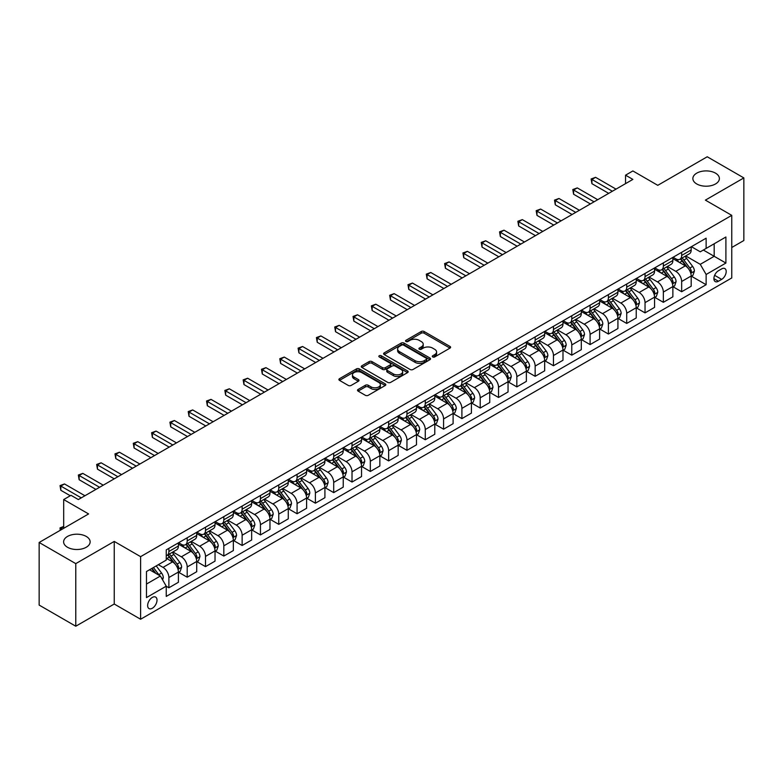 <?xml version="1.0" encoding="UTF-8"?>
<svg xmlns="http://www.w3.org/2000/svg" width="783" height="783" viewBox="0 0 783 783"><rect width="100%" height="100%" fill="white"/><g stroke="black" fill="none" stroke-linecap="round" stroke-linejoin="round"><path stroke-width="1.17" d="M432.705 356.931A1.419 0.822 0 0 0 434.722 356.931L450 348.112A2.036 1.174 0 0 0 450.597 347.28A2.036 1.174 0 0 0 450 346.448L424.122 331.503A2.036 1.174 0 0 0 421.244 331.503L405.966 340.321A1.419 0.822 0 0 0 405.545 340.908A1.419 0.822 0 0 0 405.966 341.486A1.419 0.822 0 0 0 407.972 341.486L409.949 340.341A6.509 3.758 0 0 1 419.159 340.341L421.313 341.594A6.509 3.758 0 0 1 423.221 344.246A6.509 3.758 0 0 1 421.313 346.908L419.336 348.044A1.419 0.822 0 0 0 418.915 348.631A1.419 0.822 0 0 0 419.336 349.208A1.419 0.822 0 0 0 421.352 349.208L423.329 348.063A6.509 3.758 0 0 1 432.529 348.063L434.682 349.316A6.509 3.758 0 0 1 436.591 351.968A6.509 3.758 0 0 1 434.682 354.621L432.705 355.766A1.419 0.822 0 0 0 432.294 356.343A1.419 0.822 0 0 0 432.705 356.931L432.705 355.766M86.247 536.433A13.262 7.654 0 0 0 71.801 534.779A13.262 7.654 0 0 0 63.619 541.846A13.262 7.654 0 0 0 67.495 547.268A13.262 7.654 0 0 0 81.951 548.922A13.262 7.654 0 0 0 90.133 541.846A13.262 7.654 0 0 0 86.247 536.433M715.505 173.141A13.262 7.654 0 0 0 701.049 171.487A13.262 7.654 0 0 0 692.867 178.553A13.262 7.654 0 0 0 696.753 183.966A13.262 7.654 0 0 0 711.199 185.63A13.262 7.654 0 0 0 719.381 178.553A13.262 7.654 0 0 0 715.505 173.141M152.323 608.254A6.626 3.827 120 0 0 156.659 602.411A6.626 3.827 120 0 0 155.641 597.096A6.626 3.827 120 0 0 152.323 597.419A6.626 3.827 120 0 0 147.997 603.262A6.626 3.827 120 0 0 149.015 608.577A6.626 3.827 120 0 0 152.323 608.254M358.115 389.454A2.036 1.174 0 0 0 357.518 390.286A2.036 1.174 0 0 0 358.115 391.118L365.367 395.307A2.036 1.174 0 0 0 368.245 395.307L385.216 385.51A2.036 1.174 0 0 0 385.813 384.678A2.036 1.174 0 0 0 385.216 383.846L359.328 368.901A2.036 1.174 0 0 0 356.461 368.901L339.489 378.698A2.036 1.174 0 0 0 338.892 379.53A2.036 1.174 0 0 0 339.489 380.362L348.259 385.432A2.036 1.174 0 0 0 351.136 385.432L358.399 381.233A2.036 1.174 0 0 0 358.996 380.401A2.036 1.174 0 0 0 358.399 379.579L354.043 377.063A5.442 3.142 0 0 1 352.458 374.842A5.442 3.142 0 0 1 355.815 371.945A5.442 3.142 0 0 1 361.746 372.62L378.786 382.456A5.442 3.142 0 0 1 380.372 384.678A5.442 3.142 0 0 1 377.014 387.585A5.442 3.142 0 0 1 371.093 386.9L368.245 385.265A2.036 1.174 0 0 0 365.367 385.265L358.115 389.454L358.115 391.118L365.367 386.949L365.367 385.265M731.762 247.497L743.85 240.518L743.85 177.917L707.225 156.776L657.779 185.326L632.87 170.948L625.548 175.177L632.87 179.405L78.339 499.554L71.018 495.326L63.687 499.554L63.687 528.319M75.775 563.633L75.775 626.224L114.24 604.016L114.24 541.425L75.775 563.633L39.15 542.482L88.596 513.932L63.687 499.554M114.24 541.425L140.607 556.654L731.762 215.354L731.762 277.945L140.607 619.245L140.607 556.654M743.85 177.917L705.395 200.125L731.762 215.354M410.096 369.488A2.036 1.174 0 0 0 412.974 369.488L429.945 359.691A2.036 1.174 0 0 0 430.533 358.859A2.036 1.174 0 0 0 429.945 358.027L404.057 343.081A2.036 1.174 0 0 0 401.18 343.081L384.208 352.879A2.036 1.174 0 0 0 383.611 353.71A2.036 1.174 0 0 0 384.208 354.542L410.096 369.488M379.814 357.234A1.419 0.822 0 0 1 381.262 357.44L381.262 355.746L407.581 370.936A2.036 1.174 0 0 1 408.178 371.768A2.036 1.174 0 0 1 407.581 372.6L390.609 382.398A2.036 1.174 0 0 1 387.732 382.398L361.854 367.452L361.854 365.788A2.036 1.174 0 0 0 361.257 366.62A2.036 1.174 0 0 0 361.854 367.452M361.854 365.788L369.116 361.599A2.036 1.174 0 0 1 371.984 361.599L382.486 367.658A2.036 1.174 0 0 0 385.363 367.658L390.179 364.878A2.036 1.174 0 0 0 390.776 364.046A2.036 1.174 0 0 0 390.179 363.214L379.246 356.911A1.419 0.822 0 0 1 378.835 356.324A1.419 0.822 0 0 1 379.716 355.57A1.419 0.822 0 0 1 381.262 355.746M75.775 626.224L39.15 605.083L39.15 542.482M721.652 268.892L718.432 270.752A6.421 3.709 120 0 0 714.233 276.419A6.421 3.709 120 0 0 715.222 281.557A6.421 3.709 120 0 0 718.432 281.244L721.652 279.384A6.421 3.709 120 0 0 725.851 273.727A6.421 3.709 120 0 0 724.862 268.579A6.421 3.709 120 0 0 721.652 268.892M691.399 246.694L700.266 251.803L706.129 248.426L706.129 238.189L166.241 549.881L166.241 560.119L146.47 571.541L146.47 597.595L166.241 586.173L166.241 596.411L706.129 284.709L706.129 274.481L700.266 264.331L685.693 255.914M706.129 248.426L725.9 237.004L725.9 263.059L706.129 274.481M114.24 604.016L140.607 619.245M625.548 175.177L625.548 183.633M703.34 250.031L714.184 256.295L714.184 243.767L725.9 237.004M700.266 264.331L714.184 256.295L725.9 263.059M146.47 584.059L160.388 576.024L149.543 569.76M166.241 586.261L168.883 587.779L168.883 577.541A8.29 4.786 -120 0 0 163.021 567.391L158.332 564.69M168.883 587.779L178.407 582.278L178.407 572.05A8.29 4.786 -120 0 0 172.544 561.9L166.241 558.259M178.622 572.256L187.196 577.208L187.196 566.97A8.29 4.786 -120 0 0 181.333 556.821L172.926 551.966M187.196 577.208L196.719 571.707L196.719 561.47A8.29 4.786 -120 0 0 190.856 551.32L178.407 544.136M196.934 561.685L205.508 566.638L205.508 556.4A8.29 4.786 -120 0 0 199.645 546.25L191.238 541.396M205.508 566.638L215.031 561.137L215.031 550.899A8.29 4.786 -120 0 0 209.169 540.75L196.719 533.566M215.256 551.115L223.821 556.057L223.821 545.829A8.29 4.786 -120 0 0 217.958 535.68L209.55 530.815M223.821 556.057L233.344 550.566L233.344 540.329A8.29 4.786 -120 0 0 227.481 530.179L215.031 522.985M233.569 540.544L242.133 545.487L242.133 535.249A8.29 4.786 -120 0 0 236.28 525.099L227.863 520.245M242.133 545.487L251.656 539.986L251.656 529.758A8.29 4.786 -120 0 0 245.803 519.609L233.344 512.415M251.881 529.964L260.445 534.916L260.445 524.679A8.29 4.786 -120 0 0 254.592 514.529L246.175 509.674M260.445 534.916L269.969 529.416L269.969 519.178A8.29 4.786 -120 0 0 264.116 509.028L251.656 501.844M270.194 519.393L278.758 524.346L278.758 514.108A8.29 4.786 -120 0 0 272.905 503.958L264.488 499.094M278.758 524.346L288.281 518.845L288.281 508.607A8.29 4.786 -120 0 0 282.428 498.458L269.969 491.264M288.506 508.823L297.08 513.765L297.08 503.538A8.29 4.786 -120 0 0 291.217 493.378L282.8 488.523M297.08 513.765L306.603 508.275L306.603 498.037A8.29 4.786 -120 0 0 300.741 487.887L288.281 480.693M306.819 498.242L315.392 503.195L315.392 492.957A8.29 4.786 -120 0 0 309.53 482.808L301.112 477.953M315.392 503.195L324.916 497.694L324.916 487.466A8.29 4.786 -120 0 0 319.053 477.307L306.603 470.123M325.131 487.672L333.705 492.624L333.705 482.387A8.29 4.786 -120 0 0 327.842 472.237L319.425 467.382M333.705 492.624L343.228 487.124L343.228 476.886A8.29 4.786 -120 0 0 337.365 466.737L324.916 459.552M343.443 477.101L352.017 482.044L352.017 471.816A8.29 4.786 -120 0 0 346.155 461.667L337.737 456.802M352.017 482.044L361.54 476.553L361.54 466.316A8.29 4.786 -120 0 0 355.678 456.166L343.228 448.972M361.756 466.531L370.33 471.474L370.33 461.236A8.29 4.786 -120 0 0 364.467 451.086L356.059 446.232M370.33 471.474L379.853 465.973L379.853 455.745A8.29 4.786 -120 0 0 373.99 445.596L361.54 438.402M380.068 455.951L388.642 460.903L388.642 450.665A8.29 4.786 -120 0 0 382.779 440.516L374.372 435.661M388.642 460.903L398.165 455.403L398.165 445.165A8.29 4.786 -120 0 0 392.303 435.015L379.853 427.831M398.39 445.38L406.954 450.333L406.954 440.095A8.29 4.786 -120 0 0 401.092 429.945L392.684 425.091M406.954 450.333L416.478 444.832L416.478 434.594A8.29 4.786 -120 0 0 410.615 424.445L398.165 417.261M416.703 434.81L425.267 439.752L425.267 429.524A8.29 4.786 -120 0 0 419.414 419.375L410.997 414.51M425.267 439.752L434.79 434.262L434.79 424.024A8.29 4.786 -120 0 0 428.937 413.874L416.478 406.68M435.015 424.239L443.579 429.182L443.579 418.944A8.29 4.786 -120 0 0 437.726 408.795L429.309 403.94M443.579 429.182L453.103 423.681L453.103 413.453A8.29 4.786 -120 0 0 447.25 403.304L434.79 396.11M453.328 413.659L461.901 418.611L461.901 408.374A8.29 4.786 -120 0 0 456.039 398.224L447.622 393.369M461.901 418.611L471.415 413.111L471.415 402.873A8.29 4.786 -120 0 0 465.562 392.723L453.103 385.539M471.64 403.088L480.214 408.041L480.214 397.803A8.29 4.786 -120 0 0 474.351 387.654L465.934 382.789M480.214 408.041L489.737 402.54L489.737 392.303A8.29 4.786 -120 0 0 483.874 382.153L471.415 374.959M489.952 392.518L498.526 397.461L498.526 387.233A8.29 4.786 -120 0 0 492.664 377.083L484.246 372.219M498.526 397.461L508.05 391.97L508.05 381.732A8.29 4.786 -120 0 0 502.187 371.582L489.737 364.389M508.265 381.938L516.839 386.89L516.839 376.652A8.29 4.786 -120 0 0 510.976 366.503L502.559 361.648M516.839 386.89L526.362 381.39L526.362 371.162A8.29 4.786 -120 0 0 520.499 361.012L508.05 353.818M526.577 371.367L535.151 376.32L535.151 366.082A8.29 4.786 -120 0 0 529.288 355.932L520.871 351.078M535.151 376.32L544.674 370.819L544.674 360.581A8.29 4.786 -120 0 0 538.812 350.432L526.362 343.248M544.89 360.797L553.464 365.739L553.464 355.511A8.29 4.786 -120 0 0 547.601 345.362L539.193 340.497M553.464 365.739L562.987 360.249L562.987 350.011A8.29 4.786 -120 0 0 557.124 339.861L544.674 332.667M563.202 350.226L571.776 355.169L571.776 344.941A8.29 4.786 -120 0 0 565.913 334.781L557.506 329.927M571.776 355.169L581.299 349.668L581.299 339.44A8.29 4.786 -120 0 0 575.436 329.291L562.987 322.097M581.524 339.646L590.088 344.598L590.088 334.361A8.29 4.786 -120 0 0 584.226 324.211L575.818 319.356M590.088 344.598L599.612 339.098L599.612 328.86A8.29 4.786 -120 0 0 593.749 318.71L581.299 311.526M599.837 329.075L608.401 334.028L608.401 323.79A8.29 4.786 -120 0 0 602.548 313.64L594.131 308.786M608.401 334.028L617.924 328.527L617.924 318.289A8.29 4.786 -120 0 0 612.071 308.14L599.612 300.956M618.149 318.505L626.713 323.448L626.713 313.22A8.29 4.786 -120 0 0 620.86 303.07L612.443 298.206M626.713 323.448L636.236 317.957L636.236 307.719A8.29 4.786 -120 0 0 630.384 297.569L617.924 290.376M636.462 307.934L645.035 312.877L645.035 302.639A8.29 4.786 -120 0 0 639.173 292.49L630.755 287.635M645.035 312.877L654.559 307.376L654.559 297.149A8.29 4.786 -120 0 0 648.696 286.999L636.236 279.805M654.774 297.354L663.348 302.307L663.348 292.069A8.29 4.786 -120 0 0 657.485 281.919L649.068 277.065M663.348 302.307L672.871 296.806L672.871 286.568A8.29 4.786 -120 0 0 667.008 276.419L654.559 269.235M673.086 286.784L681.66 291.736L681.66 281.498A8.29 4.786 -120 0 0 675.798 271.349L667.38 266.484M681.66 291.736L691.183 286.235L691.183 275.998A8.29 4.786 -120 0 0 685.321 265.848L672.871 258.654M673.086 257.264L675.798 258.83A8.29 4.786 -120 0 0 679.938 259.242A8.29 4.786 -120 0 0 681.66 255.444L681.66 252.312M654.774 267.835L657.485 269.401A8.29 4.786 -120 0 0 661.625 269.812A8.29 4.786 -120 0 0 663.348 266.014L663.348 262.892M636.462 278.405L639.173 279.971A8.29 4.786 -120 0 0 643.313 280.383A8.29 4.786 -120 0 0 645.035 276.595L645.035 273.463M618.149 288.986L620.86 290.552A8.29 4.786 -120 0 0 625 290.963A8.29 4.786 -120 0 0 626.713 287.165L626.713 284.033M599.837 299.556L602.548 301.122A8.29 4.786 -120 0 0 606.688 301.533A8.29 4.786 -120 0 0 608.401 297.736L608.401 294.604M581.524 310.127L584.226 311.693A8.29 4.786 -120 0 0 588.376 312.104A8.29 4.786 -120 0 0 590.088 308.306L590.088 305.184M563.202 320.697L565.913 322.263A8.29 4.786 -120 0 0 570.063 322.674A8.29 4.786 -120 0 0 571.776 318.887L571.776 315.755M544.89 331.278L547.601 332.844A8.29 4.786 -120 0 0 551.751 333.255A8.29 4.786 -120 0 0 553.464 329.457L553.464 326.325M526.577 341.848L529.288 343.414A8.29 4.786 -120 0 0 533.438 343.825A8.29 4.786 -120 0 0 535.151 340.028L535.151 336.896M508.265 352.419L510.976 353.985A8.29 4.786 -120 0 0 515.116 354.396A8.29 4.786 -120 0 0 516.839 350.598L516.839 347.476M489.952 362.999L492.664 364.555A8.29 4.786 -120 0 0 496.804 364.966A8.29 4.786 -120 0 0 498.526 361.178L498.526 358.046M471.64 373.569L474.351 375.135A8.29 4.786 -120 0 0 478.491 375.546A8.29 4.786 -120 0 0 480.214 371.749L480.214 368.617M453.328 384.14L456.039 385.706A8.29 4.786 -120 0 0 460.179 386.117A8.29 4.786 -120 0 0 461.901 382.319L461.901 379.197M435.015 394.71L437.726 396.276A8.29 4.786 -120 0 0 441.866 396.687A8.29 4.786 -120 0 0 443.579 392.9L443.579 389.768M416.703 405.291L419.414 406.857A8.29 4.786 -120 0 0 423.554 407.258A8.29 4.786 -120 0 0 425.267 403.47L425.267 400.338M398.39 415.861L401.092 417.427A8.29 4.786 -120 0 0 405.242 417.838A8.29 4.786 -120 0 0 406.954 414.041L406.954 410.909M380.068 426.432L382.779 427.998A8.29 4.786 -120 0 0 386.929 428.409A8.29 4.786 -120 0 0 388.642 424.611L388.642 421.489M361.756 437.002L364.467 438.568A8.29 4.786 -120 0 0 368.617 438.979A8.29 4.786 -120 0 0 370.33 435.191L370.33 432.059M343.443 447.582L346.155 449.148A8.29 4.786 -120 0 0 350.304 449.559A8.29 4.786 -120 0 0 352.017 445.762L352.017 442.63M325.131 458.153L327.842 459.719A8.29 4.786 -120 0 0 331.982 460.13A8.29 4.786 -120 0 0 333.705 456.332L333.705 453.2M306.819 468.723L309.53 470.289A8.29 4.786 -120 0 0 313.67 470.7A8.29 4.786 -120 0 0 315.392 466.903L315.392 463.781M288.506 479.304L291.217 480.86A8.29 4.786 -120 0 0 295.357 481.271A8.29 4.786 -120 0 0 297.08 477.483L297.08 474.351M270.194 489.874L272.905 491.44A8.29 4.786 -120 0 0 277.045 491.851A8.29 4.786 -120 0 0 278.758 488.054L278.758 484.922M251.881 500.445L254.592 502.011A8.29 4.786 -120 0 0 258.733 502.422A8.29 4.786 -120 0 0 260.445 498.624L260.445 495.502M233.569 511.015L236.28 512.581A8.29 4.786 -120 0 0 240.42 512.992A8.29 4.786 -120 0 0 242.133 509.204L242.133 506.072M215.247 521.595L217.958 523.161A8.29 4.786 -120 0 0 222.108 523.563A8.29 4.786 -120 0 0 223.821 519.775L223.821 516.643M196.934 532.166L199.645 533.732A8.29 4.786 -120 0 0 203.795 534.143A8.29 4.786 -120 0 0 205.508 530.345L205.508 527.213M178.622 542.736L181.333 544.302A8.29 4.786 -120 0 0 185.483 544.714A8.29 4.786 -120 0 0 187.196 540.916L187.196 537.794M691.399 276.213L706.129 284.709M679.938 259.242L689.461 253.741A8.29 4.786 -120 0 0 691.183 249.943L691.183 246.821M661.625 269.812L671.148 264.311A8.29 4.786 -120 0 0 672.871 260.524L672.871 257.392M643.313 280.383L652.836 274.882A8.29 4.786 -120 0 0 654.559 271.094L654.559 267.962M625 290.963L634.524 285.462A8.29 4.786 -120 0 0 636.236 281.665L636.236 278.533M606.688 301.533L616.211 296.033A8.29 4.786 -120 0 0 617.924 292.235L617.924 289.113M588.376 312.104L597.899 306.603A8.29 4.786 -120 0 0 599.612 302.815L599.612 299.683M570.063 322.674L579.586 317.184A8.29 4.786 -120 0 0 581.299 313.386L581.299 310.254M551.751 333.255L561.274 327.754A8.29 4.786 -120 0 0 562.987 323.956L562.987 320.824M533.438 343.825L542.962 338.325A8.29 4.786 -120 0 0 544.674 334.527L544.674 331.405M515.116 354.396L524.639 348.895A8.29 4.786 -120 0 0 526.362 345.107L526.362 341.975M496.804 364.966L506.327 359.475A8.29 4.786 -120 0 0 508.05 355.678L508.05 352.546M478.491 375.546L488.015 370.046A8.29 4.786 -120 0 0 489.737 366.248L489.737 363.126M460.179 386.117L469.702 380.616A8.29 4.786 -120 0 0 471.415 376.829L471.415 373.697M441.866 396.687L451.39 391.187A8.29 4.786 -120 0 0 453.103 387.399L453.103 384.267M423.554 407.258L433.077 401.767A8.29 4.786 -120 0 0 434.79 397.97L434.79 394.838M405.242 417.838L414.765 412.338A8.29 4.786 -120 0 0 416.478 408.54L416.478 405.418M386.929 428.409L396.452 422.908A8.29 4.786 -120 0 0 398.165 419.12L398.165 415.988M368.617 438.979L378.14 433.488A8.29 4.786 -120 0 0 379.853 429.691L379.853 426.559M350.304 449.559L359.828 444.059A8.29 4.786 -120 0 0 361.54 440.261L361.54 437.129M331.982 460.13L341.505 454.629A8.29 4.786 -120 0 0 343.228 450.832L343.228 447.71M313.67 470.7L323.193 465.2A8.29 4.786 -120 0 0 324.916 461.412L324.916 458.28M295.357 481.271L304.881 475.78A8.29 4.786 -120 0 0 306.603 471.983L306.603 468.851M277.045 491.851L286.568 486.351A8.29 4.786 -120 0 0 288.281 482.553L288.281 479.421M258.733 502.422L268.256 496.921A8.29 4.786 -120 0 0 269.969 493.133L269.969 490.001M240.42 512.992L249.943 507.492A8.29 4.786 -120 0 0 251.656 503.704L251.656 500.572M222.108 523.563L231.631 518.072A8.29 4.786 -120 0 0 233.344 514.274L233.344 511.142M203.795 534.143L213.319 528.642A8.29 4.786 -120 0 0 215.031 524.845L215.031 521.723M185.483 544.714L195.006 539.213A8.29 4.786 -120 0 0 196.719 535.425L196.719 532.293M166.241 555.617A8.29 4.786 -120 0 0 167.171 555.284L176.684 549.793A8.29 4.786 -120 0 0 178.407 545.996L178.407 542.864M167.171 555.284A8.29 4.786 -120 0 0 168.883 551.496L168.883 548.364M160.388 576.024L166.241 586.173M433.283 357.126L434.682 356.314A6.509 3.758 0 0 0 436.591 353.662L436.591 351.968M423.221 344.246L423.221 345.939A6.509 3.758 0 0 1 421.313 348.592L419.903 349.404M449.98 348.122L424.122 333.196A2.036 1.174 0 0 0 421.244 333.196L406.534 341.691M429.916 359.7L404.057 344.774A2.036 1.174 0 0 0 401.18 344.774L384.238 354.562M426.344 359.436A1.419 0.822 0 0 0 426.764 358.859A1.419 0.822 0 0 0 426.344 358.281L403.627 345.156A1.419 0.822 0 0 0 401.61 345.156L399.526 346.36A6.509 3.758 0 0 0 397.617 349.022A6.509 3.758 0 0 0 399.526 351.675L415.059 360.64A6.509 3.758 0 0 0 424.259 360.64L426.344 359.436L426.344 361.129A1.419 0.822 0 0 0 426.764 360.552L426.764 358.859M397.617 349.022L397.617 350.715A6.509 3.758 0 0 0 399.526 353.368L399.526 351.675M426.344 361.129L424.259 362.333A6.509 3.758 0 0 1 415.059 362.333L399.526 353.368M361.873 367.472L369.116 363.292L369.116 361.599M390.776 364.046L390.776 365.739A2.036 1.174 0 0 1 390.179 366.571L385.363 369.351A2.036 1.174 0 0 1 382.486 369.351L371.984 363.292A2.036 1.174 0 0 0 369.116 363.292M381.262 357.44L407.551 372.62M393.379 373.951A5.442 3.142 0 0 0 399.31 374.626A5.442 3.142 0 0 0 402.668 371.729A5.442 3.142 0 0 0 401.072 369.507L395.072 366.043A2.036 1.174 0 0 0 392.195 366.043L387.379 368.822A2.036 1.174 0 0 0 386.782 369.654A2.036 1.174 0 0 0 387.379 370.486L393.379 373.951L393.379 375.644A5.442 3.142 0 0 0 399.31 376.32A5.442 3.142 0 0 0 402.668 373.422L402.668 371.729M386.782 369.654L386.782 371.348A2.036 1.174 0 0 0 387.379 372.17L387.379 370.486M393.379 375.644L387.379 372.17M380.372 384.678L380.372 386.371A5.442 3.142 0 0 1 377.014 389.278A5.442 3.142 0 0 1 371.093 388.593L368.245 386.949A2.036 1.174 0 0 0 365.367 386.949M352.458 374.842L352.458 376.535A5.442 3.142 0 0 0 354.043 378.757L354.043 377.063M358.369 381.252L354.043 378.757M385.187 385.53L359.328 370.594A2.036 1.174 0 0 0 356.461 370.594L339.519 380.381M691.183 276.34L692.935 275.322L694.404 271.094A5.491 3.171 -120 0 0 692.652 266.416L686.662 258.429A15.846 9.151 -120 0 0 684.939 256.354M678.978 262.188A15.846 9.151 -120 0 0 675.739 258.791M690.684 272.973L691.438 271.329A5.491 3.171 -120 0 0 689.872 268.021L683.882 260.034A15.846 9.151 -120 0 0 682.15 257.959M680.681 258.811A13.154 7.595 60 0 1 682.835 261.268L687.905 268.031M680.398 258.977A15.846 9.151 60 0 1 682.12 261.052L686.104 266.357M612.355 191.248L591.919 179.444L595.589 177.33L616.025 189.134M608.694 193.362L591.919 183.672L591.919 179.444L591.116 178.984L595.589 177.33M591.919 183.672L591.116 178.984M672.871 286.911L674.623 285.893L676.091 281.665A5.491 3.171 -120 0 0 674.339 276.986L668.349 269A15.846 9.151 -120 0 0 666.627 266.925M660.666 272.758A15.846 9.151 -120 0 0 657.426 269.362M672.362 283.544L673.126 281.9A5.491 3.171 -120 0 0 671.55 278.601L665.57 270.605A15.846 9.151 -120 0 0 663.837 268.54M662.359 269.391A13.154 7.595 60 0 1 664.522 271.838L669.592 278.601M662.075 269.548A15.846 9.151 60 0 1 663.808 271.623L667.791 276.937M654.559 297.481L656.311 296.473L657.779 292.235A5.491 3.171 -120 0 0 656.027 287.567L650.037 279.57A15.846 9.151 -120 0 0 648.304 277.505M642.354 283.338A15.846 9.151 -120 0 0 639.114 279.942M654.05 294.124L654.813 292.47A5.491 3.171 -120 0 0 653.237 289.172L647.257 281.175A15.846 9.151 -120 0 0 645.525 279.11M644.047 279.962A13.154 7.595 60 0 1 646.21 282.418L651.28 289.181M643.763 280.128A15.846 9.151 60 0 1 645.495 282.193L649.479 287.508M636.236 308.062L637.998 307.044L639.466 302.815A5.491 3.171 -120 0 0 637.714 298.137L631.724 290.15A15.846 9.151 -120 0 0 629.992 288.075M624.041 293.909A15.846 9.151 -120 0 0 620.792 290.513M635.737 304.695L636.501 303.05A5.491 3.171 -120 0 0 634.925 299.742L628.945 291.756A15.846 9.151 -120 0 0 627.212 289.681M625.734 290.532A13.154 7.595 60 0 1 627.897 292.989L632.958 299.752M625.451 290.699A15.846 9.151 60 0 1 627.183 292.764L631.167 298.078M594.043 201.818L573.606 190.015L577.267 187.9L597.713 199.704M590.382 203.932L573.606 194.243L573.606 190.015L572.804 189.555L577.267 187.9M573.606 194.243L572.804 189.555M575.73 212.389L555.294 200.595L558.954 198.481L579.391 210.275M572.07 214.503L555.294 204.823L555.294 200.595L554.491 200.125L558.954 198.481M555.294 204.823L554.491 200.125M557.418 222.959L536.981 211.165L540.642 209.051L561.078 220.845M553.757 225.083L536.981 215.394L536.981 211.165L536.179 210.696L540.642 209.051M536.981 215.394L536.179 210.696M617.924 318.632L619.686 317.614L621.154 313.386A5.491 3.171 -120 0 0 619.402 308.708L613.412 300.721A15.846 9.151 -120 0 0 611.68 298.646M605.729 304.479A15.846 9.151 -120 0 0 602.479 301.083M617.425 315.265L618.188 313.621A5.491 3.171 -120 0 0 616.612 310.313L610.632 302.326A15.846 9.151 -120 0 0 608.9 300.251M607.422 301.103A13.154 7.595 60 0 1 609.585 303.559L614.645 310.322M607.138 301.269A15.846 9.151 60 0 1 608.871 303.344L612.844 308.659M539.105 233.54L518.669 221.736L522.33 219.622L542.766 231.425M535.445 235.654L518.669 225.964L518.669 221.736L517.866 221.276L522.33 219.622M518.669 225.964L517.866 221.276M599.612 329.203L601.373 328.185L602.832 323.956A5.491 3.171 -120 0 0 601.08 319.288L595.1 311.291A15.846 9.151 -120 0 0 593.367 309.216M587.416 315.06A15.846 9.151 -120 0 0 584.167 311.663M599.112 325.836L599.876 324.191A5.491 3.171 -120 0 0 598.3 320.893L592.31 312.897A15.846 9.151 -120 0 0 590.588 310.831M589.11 311.683A13.154 7.595 60 0 1 591.273 314.14L596.333 320.893M588.826 311.84A15.846 9.151 60 0 1 590.558 313.914L594.532 319.229M581.299 339.773L583.061 338.765L584.519 334.527A5.491 3.171 -120 0 0 582.767 329.858L576.787 321.862A15.846 9.151 -120 0 0 575.055 319.797M569.104 325.63A15.846 9.151 -120 0 0 565.855 322.234M580.8 336.416L581.554 334.762A5.491 3.171 -120 0 0 579.988 331.463L573.998 323.477A15.846 9.151 -120 0 0 572.275 321.402M570.797 322.253A13.154 7.595 60 0 1 572.96 324.71L578.02 331.473M570.513 322.42A15.846 9.151 60 0 1 572.246 324.485L576.219 329.8M562.987 350.353L564.749 349.335L566.207 345.107A5.491 3.171 -120 0 0 564.455 340.429L558.475 332.442A15.846 9.151 -120 0 0 556.742 330.367M550.792 336.201A15.846 9.151 -120 0 0 547.542 332.804M562.488 346.986L563.241 345.342A5.491 3.171 -120 0 0 561.675 342.034L555.685 334.047A15.846 9.151 -120 0 0 553.953 331.972M552.485 332.824A13.154 7.595 60 0 1 554.638 335.281L559.708 342.044M552.201 332.99A15.846 9.151 60 0 1 553.933 335.065L557.907 340.37M544.674 360.924L546.436 359.906L547.894 355.678A5.491 3.171 -120 0 0 546.143 350.999L540.162 343.013A15.846 9.151 -120 0 0 538.43 340.938M532.479 346.771A15.846 9.151 -120 0 0 529.23 343.375M544.175 357.557L544.929 355.913A5.491 3.171 -120 0 0 543.363 352.614L537.373 344.618A15.846 9.151 -120 0 0 535.641 342.543M534.172 343.394A13.154 7.595 60 0 1 536.326 345.851L541.396 352.614M533.889 343.561A15.846 9.151 60 0 1 535.611 345.636L539.595 350.95M526.362 371.494L528.114 370.476L529.582 366.248A5.491 3.171 -120 0 0 527.83 361.58L521.84 353.583A15.846 9.151 -120 0 0 520.118 351.518M514.157 357.351A15.846 9.151 -120 0 0 510.917 353.955M525.863 368.137L526.616 366.483A5.491 3.171 -120 0 0 525.05 363.185L519.06 355.188A15.846 9.151 -120 0 0 517.328 353.123M515.86 353.975A13.154 7.595 60 0 1 518.013 356.431L523.083 363.195M515.576 354.131A15.846 9.151 60 0 1 517.299 356.206L521.282 361.521M520.793 244.11L500.357 232.306L504.017 230.192L524.453 241.996M517.132 246.224L500.357 236.544L500.357 232.306L499.554 231.846L504.017 230.192M500.357 236.544L499.554 231.846M502.48 254.681L482.044 242.887L485.705 240.773L506.141 252.566M498.82 256.795L482.044 247.115L482.044 242.887L481.232 242.417L485.705 240.773M482.044 247.115L481.232 242.417M484.168 265.261L463.732 253.457L467.392 251.343L487.829 263.137M480.508 267.375L463.732 257.685L463.732 253.457L462.919 252.987L467.392 251.343M463.732 257.685L462.919 252.987M465.856 275.831L445.419 264.028L449.08 261.913L469.516 273.717M462.185 277.945L445.419 268.256L445.419 264.028L444.607 263.568L449.08 261.913M445.419 268.256L444.607 263.568M447.543 286.402L427.097 274.598L430.767 272.484L451.204 284.288M443.873 288.516L427.097 278.836L427.097 274.598L426.295 274.138L430.767 272.484M427.097 278.836L426.295 274.138M508.05 382.065L509.802 381.057L511.27 376.829A5.491 3.171 -120 0 0 509.518 372.15L503.528 364.154A15.846 9.151 -120 0 0 501.805 362.089M495.845 367.922A15.846 9.151 -120 0 0 492.605 364.526M507.55 378.708L508.304 377.054A5.491 3.171 -120 0 0 506.738 373.755L500.748 365.769A15.846 9.151 -120 0 0 499.016 363.694M497.548 364.545A13.154 7.595 60 0 1 499.701 367.002L504.771 373.765M497.264 364.712A15.846 9.151 60 0 1 498.986 366.777L502.97 372.091M429.221 296.972L408.785 285.178L412.455 283.064L432.891 294.858M425.56 299.086L408.785 289.407L408.785 285.178L407.982 284.709L412.455 283.064M408.785 289.407L407.982 284.709M489.737 392.645L491.489 391.627L492.957 387.399A5.491 3.171 -120 0 0 491.205 382.721L485.215 374.734A15.846 9.151 -120 0 0 483.483 372.659M477.532 378.492A15.846 9.151 -120 0 0 474.292 375.096M489.228 389.278L489.992 387.634A5.491 3.171 -120 0 0 488.416 384.326L482.436 376.339A15.846 9.151 -120 0 0 480.703 374.264M479.225 375.116A13.154 7.595 60 0 1 481.388 377.572L486.458 384.336M478.942 375.282A15.846 9.151 60 0 1 480.674 377.357L484.657 382.662M410.909 307.553L390.472 295.749L394.133 293.635L414.579 305.439M407.248 309.667L390.472 299.977L390.472 295.749L389.67 295.289L394.133 293.635M390.472 299.977L389.67 295.289M471.415 403.216L473.177 402.198L474.645 397.97A5.491 3.171 -120 0 0 472.893 393.291L466.903 385.305A15.846 9.151 -120 0 0 465.171 383.23M459.22 389.063A15.846 9.151 -120 0 0 455.98 385.667M470.916 399.849L471.679 398.204A5.491 3.171 -120 0 0 470.103 394.906L464.123 386.91A15.846 9.151 -120 0 0 462.391 384.844M460.913 385.696A13.154 7.595 60 0 1 463.076 388.143L468.146 394.906M460.629 385.853A15.846 9.151 60 0 1 462.361 387.928L466.345 393.242M392.596 318.123L372.16 306.319L375.82 304.205L396.257 316.009M388.936 320.237L372.16 310.548L372.16 306.319L371.357 305.859L375.82 304.205M372.16 310.548L371.357 305.859M453.103 413.786L454.864 412.778L456.332 408.54A5.491 3.171 -120 0 0 454.58 403.871L448.59 395.875A15.846 9.151 -120 0 0 446.858 393.81M440.907 399.643A15.846 9.151 -120 0 0 437.658 396.247M452.603 410.429L453.367 408.775A5.491 3.171 -120 0 0 451.791 405.477L445.811 397.48A15.846 9.151 -120 0 0 444.078 395.415M442.601 396.267A13.154 7.595 60 0 1 444.764 398.723L449.824 405.486M442.317 396.433A15.846 9.151 60 0 1 444.049 398.498L448.033 403.813M374.284 328.694L353.847 316.9L357.508 314.786L377.944 326.58M370.623 330.808L353.847 321.128L353.847 316.9L353.045 316.43L357.508 314.786M353.847 321.128L353.045 316.43M434.79 424.366L436.552 423.349L438.02 419.12A5.491 3.171 -120 0 0 436.268 414.442L430.278 406.455A15.846 9.151 -120 0 0 428.546 404.38M422.595 410.214A15.846 9.151 -120 0 0 419.345 406.817M434.291 421L435.054 419.355A5.491 3.171 -120 0 0 433.479 416.047L427.489 408.06A15.846 9.151 -120 0 0 425.766 405.986M424.288 406.837A13.154 7.595 60 0 1 426.451 409.294L431.511 416.057M424.004 407.003A15.846 9.151 60 0 1 425.737 409.069L429.71 414.383M355.971 339.264L335.535 327.47L339.196 325.356L359.632 337.15M352.311 341.378L335.535 331.698L335.535 327.47L334.733 327L339.196 325.356M335.535 331.698L334.733 327M416.478 434.937L418.239 433.919L419.698 429.691A5.491 3.171 -120 0 0 417.946 425.012L411.966 417.026A15.846 9.151 -120 0 0 410.233 414.951M404.282 420.784A15.846 9.151 -120 0 0 401.033 417.388M415.979 431.57L416.742 429.926A5.491 3.171 -120 0 0 415.166 426.618L409.176 418.631A15.846 9.151 -120 0 0 407.454 416.556M405.976 417.408A13.154 7.595 60 0 1 408.139 419.864L413.199 426.627M405.692 417.574A15.846 9.151 60 0 1 407.424 419.649L411.398 424.954M337.659 349.844L317.223 338.041L320.883 335.927L341.319 347.73M333.998 351.959L317.223 342.269L317.223 338.041L316.41 337.581L320.883 335.927M317.223 342.269L316.41 337.581M398.165 445.507L399.927 444.49L401.385 440.261A5.491 3.171 -120 0 0 399.633 435.593L393.653 427.596A15.846 9.151 -120 0 0 391.921 425.521M385.97 431.364A15.846 9.151 -120 0 0 382.721 427.968M397.666 442.141L398.42 440.496A5.491 3.171 -120 0 0 396.854 437.198L390.864 429.201A15.846 9.151 -120 0 0 389.141 427.136M387.663 427.988A13.154 7.595 60 0 1 389.826 430.444L394.886 437.198M387.379 428.144A15.846 9.151 60 0 1 389.112 430.219L393.086 435.534M379.853 456.078L381.615 455.07L383.073 450.832A5.491 3.171 -120 0 0 381.321 446.163L375.341 438.167A15.846 9.151 -120 0 0 373.608 436.102M367.658 441.935A15.846 9.151 -120 0 0 364.408 438.539M379.354 452.721L380.107 451.067A5.491 3.171 -120 0 0 378.541 447.768L372.551 439.782A15.846 9.151 -120 0 0 370.819 437.707M369.351 438.558A13.154 7.595 60 0 1 371.504 441.015L376.574 447.778M369.067 438.725A15.846 9.151 60 0 1 370.799 440.79L374.773 446.104M361.54 466.658L363.302 465.64L364.761 461.412A5.491 3.171 -120 0 0 363.009 456.734L357.019 448.747A15.846 9.151 -120 0 0 355.296 446.672M349.345 452.505A15.846 9.151 -120 0 0 346.096 449.109M361.041 463.291L361.795 461.647A5.491 3.171 -120 0 0 360.229 458.339L354.239 450.352A15.846 9.151 -120 0 0 352.507 448.277M351.038 449.129A13.154 7.595 60 0 1 353.192 451.585L358.262 458.349M350.755 449.295A15.846 9.151 60 0 1 352.477 451.37L356.461 456.675M343.228 477.229L344.98 476.211L346.448 471.983A5.491 3.171 -120 0 0 344.696 467.304L338.706 459.318A15.846 9.151 -120 0 0 336.984 457.243M331.023 463.076A15.846 9.151 -120 0 0 327.783 459.68M342.729 473.862L343.483 472.218A5.491 3.171 -120 0 0 341.917 468.919L335.927 460.923A15.846 9.151 -120 0 0 334.194 458.848M332.726 459.699A13.154 7.595 60 0 1 334.879 462.156L339.949 468.919M332.442 459.866A15.846 9.151 60 0 1 334.165 461.941L338.148 467.255M324.916 487.799L326.668 486.781L328.136 482.553A5.491 3.171 -120 0 0 326.384 477.884L320.394 469.888A15.846 9.151 -120 0 0 318.671 467.823M312.711 473.656A15.846 9.151 -120 0 0 309.471 470.26M324.416 484.442L325.17 482.788A5.491 3.171 -120 0 0 323.594 479.49L317.614 471.493A15.846 9.151 -120 0 0 315.882 469.428M314.404 470.28A13.154 7.595 60 0 1 316.567 472.736L321.637 479.499M314.13 470.436A15.846 9.151 60 0 1 315.852 472.511L319.836 477.826M306.603 498.37L308.355 497.362L309.823 493.133A5.491 3.171 -120 0 0 308.071 488.455L302.081 480.459A15.846 9.151 -120 0 0 300.349 478.393M294.398 484.227A15.846 9.151 -120 0 0 291.159 480.831M306.094 495.013L306.858 493.359A5.491 3.171 -120 0 0 305.282 490.06L299.302 482.074A15.846 9.151 -120 0 0 297.569 479.999M296.091 480.85A13.154 7.595 60 0 1 298.254 483.307L303.324 490.07M295.808 481.016A15.846 9.151 60 0 1 297.54 483.082L301.524 488.396M288.281 508.95L290.043 507.932L291.511 503.704A5.491 3.171 -120 0 0 289.759 499.025L283.769 491.039A15.846 9.151 -120 0 0 282.037 488.964M276.086 494.797A15.846 9.151 -120 0 0 272.846 491.401M287.782 505.583L288.545 503.939A5.491 3.171 -120 0 0 286.969 500.631L280.989 492.644A15.846 9.151 -120 0 0 279.257 490.569M277.779 491.421A13.154 7.595 60 0 1 279.942 493.877L285.012 500.64M277.495 491.587A15.846 9.151 60 0 1 279.228 493.662L283.211 498.967M269.969 519.52L271.73 518.503L273.198 514.274A5.491 3.171 -120 0 0 271.447 509.596L265.457 501.609A15.846 9.151 -120 0 0 263.724 499.534M257.773 505.368A15.846 9.151 -120 0 0 254.524 501.972M269.469 516.154L270.233 514.509A5.491 3.171 -120 0 0 268.657 511.211L262.677 503.215A15.846 9.151 -120 0 0 260.945 501.149M259.467 502.001A13.154 7.595 60 0 1 261.63 504.448L266.69 511.211M259.183 502.157A15.846 9.151 60 0 1 260.915 504.232L264.899 509.547M251.656 530.091L253.418 529.083L254.886 524.845A5.491 3.171 -120 0 0 253.124 520.176L247.144 512.18A15.846 9.151 -120 0 0 245.412 510.115M239.461 515.948A15.846 9.151 -120 0 0 236.212 512.552M251.157 526.734L251.92 525.08A5.491 3.171 -120 0 0 250.345 521.781L244.355 513.785A15.846 9.151 -120 0 0 242.632 511.72M241.154 512.571A13.154 7.595 60 0 1 243.317 515.028L248.377 521.791M240.87 512.738A15.846 9.151 60 0 1 242.603 514.803L246.576 520.118M233.344 540.661L235.106 539.653L236.564 535.425A5.491 3.171 -120 0 0 234.812 530.747L228.832 522.75A15.846 9.151 -120 0 0 227.099 520.685M221.149 526.519A15.846 9.151 -120 0 0 217.899 523.122M232.845 537.304L233.608 535.66A5.491 3.171 -120 0 0 232.032 532.352L226.042 524.365A15.846 9.151 -120 0 0 224.32 522.29M222.842 523.142A13.154 7.595 60 0 1 225.005 525.599L230.065 532.362M222.558 523.308A15.846 9.151 60 0 1 224.29 525.373L228.264 530.688M215.031 551.242L216.793 550.224L218.251 545.996A5.491 3.171 -120 0 0 216.499 541.317L210.519 533.331A15.846 9.151 -120 0 0 208.787 531.256M202.836 537.089A15.846 9.151 -120 0 0 199.587 533.693M214.532 547.875L215.286 546.231A5.491 3.171 -120 0 0 213.72 542.922L207.73 534.936A15.846 9.151 -120 0 0 206.007 532.861M204.529 533.712A13.154 7.595 60 0 1 206.692 536.169L211.753 542.932M204.246 533.879A15.846 9.151 60 0 1 205.978 535.954L209.952 541.259M196.719 561.812L198.481 560.794L199.939 556.566A5.491 3.171 -120 0 0 198.187 551.888L192.207 543.901A15.846 9.151 -120 0 0 190.475 541.826M184.524 547.66A15.846 9.151 -120 0 0 181.274 544.263M196.22 558.445L196.973 556.801A5.491 3.171 -120 0 0 195.407 553.503L189.417 545.506A15.846 9.151 -120 0 0 187.685 543.441M186.217 544.293A13.154 7.595 60 0 1 188.37 546.74L193.44 553.503M185.933 544.449A15.846 9.151 60 0 1 187.666 546.524L191.639 551.839M178.407 572.383L180.159 571.375L181.627 567.137A5.491 3.171 -120 0 0 179.875 562.468L173.885 554.472A15.846 9.151 -120 0 0 172.162 552.406M177.907 569.026L178.661 567.372A5.491 3.171 -120 0 0 177.095 564.073L171.105 556.087A15.846 9.151 -120 0 0 169.373 554.012M167.905 554.863A13.154 7.595 60 0 1 170.058 557.32L175.128 564.083M167.621 555.03A15.846 9.151 60 0 1 169.343 557.095L173.327 562.409M162.58 579.831L163.314 577.717A5.491 3.171 -120 0 0 161.562 573.039L156.218 565.903M159.282 575.388A5.491 3.171 -120 0 0 158.783 574.644L153.439 567.518M152.059 568.311L155.895 573.43M151.677 568.527L154.936 572.872M63.687 526.714L60.829 528.359L62.229 529.161M60.222 530.316L60.027 527.899L63.687 526.46M60.027 527.899L60.829 528.359L60.829 529.964M319.347 360.415L298.91 348.611L302.571 346.497L323.007 358.301M315.686 362.529L298.91 352.849L298.91 348.611L298.098 348.151L302.571 346.497M298.91 352.849L298.098 348.151M301.034 370.985L280.598 359.191L284.258 357.077L304.695 368.871M297.374 373.099L280.598 363.42L280.598 359.191L279.785 358.722L284.258 357.077M280.598 363.42L279.785 358.722M282.722 381.566L262.285 369.762L265.946 367.648L286.382 379.442M279.051 383.68L262.285 373.99L262.285 369.762L261.473 369.292L265.946 367.648M262.285 373.99L261.473 369.292M264.409 392.136L243.963 380.332L247.634 378.218L268.07 390.022M260.739 394.25L243.963 384.561L243.963 380.332L243.161 379.872L247.634 378.218M243.963 384.561L243.161 379.872M246.087 402.707L225.651 390.903L229.321 388.789L249.757 400.593M242.427 404.821L225.651 395.141L225.651 390.903L224.848 390.443L229.321 388.789M225.651 395.141L224.848 390.443M227.775 413.277L207.338 401.483L210.999 399.369L231.445 411.163M224.114 415.391L207.338 405.711L207.338 401.483L206.536 401.013L210.999 399.369M207.338 405.711L206.536 401.013M209.462 423.857L189.026 412.054L192.687 409.94L213.123 421.743M205.802 425.972L189.026 416.282L189.026 412.054L188.223 411.584L192.687 409.94M189.026 416.282L188.223 411.584M191.15 434.428L170.714 422.624L174.374 420.51L194.81 432.314M187.489 436.542L170.714 426.852L170.714 422.624L169.911 422.164L174.374 420.51M170.714 426.852L169.911 422.164M172.837 444.998L152.401 433.205L156.062 431.081L176.498 442.884M169.177 447.113L152.401 437.433L152.401 433.205L151.599 432.735L156.062 431.081M152.401 437.433L151.599 432.735M154.525 455.569L134.089 443.775L137.749 441.661L158.186 453.455M150.865 457.683L134.089 448.003L134.089 443.775L133.276 443.305L137.749 441.661M134.089 448.003L133.276 443.305M136.213 466.149L115.776 454.346L119.437 452.231L139.873 464.035M132.552 468.263L115.776 458.574L115.776 454.346L114.964 453.886L119.437 452.231M115.776 458.574L114.964 453.886M117.9 476.72L97.464 464.916L101.124 462.802L121.561 474.606M114.24 478.834L97.464 469.144L97.464 464.916L96.652 464.456L101.124 462.802M97.464 469.144L96.652 464.456M99.588 487.29L79.142 475.496L82.812 473.382L103.248 485.176M95.918 489.404L79.142 479.725L79.142 475.496L78.339 475.027L82.812 473.382M79.142 479.725L78.339 475.027M81.275 497.861L60.829 486.067L64.5 483.953L84.936 495.747M70.284 495.747L60.829 490.295L60.829 486.067L60.027 485.597L64.5 483.953M60.829 490.295L60.027 485.597M163.021 567.391L172.544 561.9M181.333 556.821L190.856 551.32M199.645 546.25L209.169 540.75M217.958 535.68L227.481 530.179M236.28 525.099L245.803 519.609M254.592 514.529L264.116 509.028M272.905 503.958L282.428 498.458M291.217 493.378L300.741 487.887M309.53 482.808L319.053 477.307M327.842 472.237L337.365 466.737M346.155 461.667L355.678 456.166M364.467 451.086L373.99 445.596M382.779 440.516L392.303 435.015M401.092 429.945L410.615 424.445M419.414 419.375L428.937 413.874M437.726 408.795L447.25 403.304M456.039 398.224L465.562 392.723M474.351 387.654L483.874 382.153M492.664 377.083L502.187 371.582M510.976 366.503L520.499 361.012M529.288 355.932L538.812 350.432M547.601 345.362L557.124 339.861M565.913 334.781L575.436 329.291M584.226 324.211L593.749 318.71M602.548 313.64L612.071 308.14M620.86 303.07L630.384 297.569M639.173 292.49L648.696 286.999M657.485 281.919L667.008 276.419M675.798 271.349L685.321 265.848M681.66 255.444L691.183 249.943M681.66 281.498L691.183 275.998M663.348 292.069L672.871 286.568M663.348 266.014L672.871 260.524M645.035 302.639L654.559 297.149M645.035 276.595L654.559 271.094M626.713 313.22L636.236 307.719M626.713 287.165L636.236 281.665M608.401 323.79L617.924 318.289M608.401 297.736L617.924 292.235M590.088 334.361L599.612 328.86M590.088 308.306L599.612 302.815M571.776 344.941L581.299 339.44M571.776 318.887L581.299 313.386M553.464 355.511L562.987 350.011M553.464 329.457L562.987 323.956M535.151 366.082L544.674 360.581M535.151 340.028L544.674 334.527M516.839 376.652L526.362 371.162M516.839 350.598L526.362 345.107M498.526 387.233L508.05 381.732M498.526 361.178L508.05 355.678M480.214 397.803L489.737 392.303M480.214 371.749L489.737 366.248M461.901 408.374L471.415 402.873M461.901 382.319L471.415 376.829M443.579 418.944L453.103 413.453M443.579 392.9L453.103 387.399M425.267 429.524L434.79 424.024M425.267 403.47L434.79 397.97M406.954 440.095L416.478 434.594M406.954 414.041L416.478 408.54M388.642 450.665L398.165 445.165M388.642 424.611L398.165 419.12M370.33 461.236L379.853 455.745M370.33 435.191L379.853 429.691M352.017 471.816L361.54 466.316M352.017 445.762L361.54 440.261M333.705 482.387L343.228 476.886M333.705 456.332L343.228 450.832M315.392 492.957L324.916 487.466M315.392 466.903L324.916 461.412M297.08 503.538L306.603 498.037M297.08 477.483L306.603 471.983M278.758 514.108L288.281 508.607M278.758 488.054L288.281 482.553M260.445 524.679L269.969 519.178M260.445 498.624L269.969 493.133M242.133 535.249L251.656 529.758M242.133 509.204L251.656 503.704M223.821 545.829L233.344 540.329M223.821 519.775L233.344 514.274M205.508 556.4L215.031 550.899M205.508 530.345L215.031 524.845M187.196 566.97L196.719 561.47M187.196 540.916L196.719 535.425M168.883 577.541L178.407 572.05M168.883 551.496L178.407 545.996M714.625 275.322L721.652 279.384M713.89 278.621L718.432 281.244M434.682 356.314L434.682 354.621M419.336 349.208L419.336 348.044M421.313 348.592L421.313 346.908M405.966 341.486L405.966 340.321M421.244 333.196L421.244 331.503M424.122 333.196L424.122 331.503M450 348.112L450 346.448M384.208 354.542L384.208 352.879M401.18 344.774L401.18 343.081M404.057 344.774L404.057 343.081M429.945 359.691L429.945 358.027M415.059 362.333L415.059 360.64M424.259 362.333L424.259 360.64M371.984 363.292L371.984 361.599M382.486 369.351L382.486 367.658M385.363 369.351L385.363 367.658M390.179 366.571L390.179 364.878M407.581 372.6L407.581 370.936M368.245 386.949L368.245 385.265M371.093 388.593L371.093 386.9M358.399 381.233L358.399 379.579M339.489 380.362L339.489 378.698M356.461 370.594L356.461 368.901M359.328 370.594L359.328 368.901M385.216 385.51L385.216 383.846M690.772 273.277L694.364 271.202M683.882 260.034L686.662 258.429M679.566 262.53L682.12 261.052M689.872 268.021L692.652 266.416M689.432 270.164L691.438 271.329M672.46 283.847L676.052 281.772M665.57 270.605L668.349 269M661.253 273.101L663.808 271.623M671.55 278.601L674.339 276.986M671.119 280.745L673.126 281.9M654.148 294.418L657.74 292.343M647.257 281.175L650.037 279.57M642.941 283.671L645.495 282.193M653.237 289.172L656.027 287.567M652.807 291.315L654.813 292.47M635.835 304.998L639.427 302.923M628.945 291.756L631.724 290.15M624.628 294.242L627.183 292.764M634.925 299.742L637.714 298.137M634.494 301.886L636.501 303.05M617.513 315.569L621.115 313.494M610.632 302.326L613.412 300.721M606.306 304.822L608.871 303.344M616.612 310.313L619.402 308.708M616.182 312.456L618.188 313.621M599.201 326.139L602.802 324.064M592.31 312.897L595.1 311.291M587.994 315.392L590.558 313.914M598.3 320.893L601.08 319.288M597.869 323.036L599.876 324.191M580.888 336.71L584.49 334.635M573.998 323.477L576.787 321.862M569.681 325.963L572.246 324.485M579.988 331.463L582.767 329.858M579.547 333.607L581.554 334.762M562.576 347.29L566.178 345.215M555.685 334.047L558.475 332.442M551.369 336.533L553.933 335.065M561.675 342.034L564.455 340.429M561.235 344.177L563.241 345.342M544.263 357.86L547.855 355.785M537.373 344.618L540.162 343.013M533.057 347.114L535.611 345.636M543.363 352.614L546.143 350.999M542.922 354.758L544.929 355.913M525.951 368.431L529.543 366.356M519.06 355.188L521.84 353.583M514.744 357.684L517.299 356.206M525.05 363.185L527.83 361.58M524.61 365.328L526.616 366.483M507.638 379.011L511.23 376.926M500.748 365.769L503.528 364.154M496.432 368.255L498.986 366.777M506.738 373.755L509.518 372.15M506.298 375.899L508.304 377.054M489.326 389.582L492.918 387.507M482.436 376.339L485.215 374.734M478.119 378.835L480.674 377.357M488.416 384.326L491.205 382.721M487.985 386.469L489.992 387.634M471.014 400.152L474.606 398.077M464.123 386.91L466.903 385.305M459.807 389.405L462.361 387.928M470.103 394.906L472.893 393.291M469.673 397.05L471.679 398.204M452.691 410.723L456.293 408.648M445.811 397.48L448.59 395.875M441.495 399.976L444.049 398.498M451.791 405.477L454.58 403.871M451.36 407.62L453.367 408.775M434.379 421.303L437.981 419.218M427.489 408.06L430.278 406.455M423.172 410.546L425.737 409.069M433.479 416.047L436.268 414.442M433.048 418.191L435.054 419.355M416.067 431.873L419.668 429.798M409.176 418.631L411.966 417.026M404.86 421.127L407.424 419.649M415.166 426.618L417.946 425.012M414.736 428.761L416.742 429.926M397.754 442.444L401.356 440.369M390.864 429.201L393.653 427.596M386.548 431.697L389.112 430.219M396.854 437.198L399.633 435.593M396.413 439.341L398.42 440.496M379.442 453.014L383.044 450.939M372.551 439.782L375.341 438.167M368.235 442.268L370.799 440.79M378.541 447.768L381.321 446.163M378.101 449.912L380.107 451.067M361.129 463.595L364.721 461.52M354.239 450.352L357.019 448.747M349.923 452.838L352.477 451.37M360.229 458.339L363.009 456.734M359.788 460.482L361.795 461.647M342.817 474.165L346.409 472.09M335.927 460.923L338.706 459.318M331.61 463.419L334.165 461.941M341.917 468.919L344.696 467.304M341.476 471.063L343.483 472.218M324.505 484.736L328.097 482.661M317.614 471.493L320.394 469.888M313.298 473.989L315.852 472.511M323.594 479.49L326.384 477.884M323.164 481.633L325.17 482.788M306.192 495.316L309.784 493.231M299.302 482.074L302.081 480.459M294.985 484.56L297.54 483.082M305.282 490.06L308.071 488.455M304.851 492.204L306.858 493.359M287.88 505.887L291.472 503.812M280.989 492.644L283.769 491.039M276.673 495.14L279.228 493.662M286.969 500.631L289.759 499.025M286.539 502.774L288.545 503.939M269.558 516.457L273.159 514.382M262.677 503.215L265.457 501.609M258.361 505.71L260.915 504.232M268.657 511.211L271.447 509.596M268.226 513.354L270.233 514.509M251.245 527.028L254.847 524.953M244.355 513.785L247.144 512.18M240.038 516.281L242.603 514.803M250.345 521.781L253.124 520.176M249.914 523.925L251.92 525.08M232.933 537.608L236.535 535.523M226.042 524.365L228.832 522.75M221.726 526.851L224.29 525.373M232.032 532.352L234.812 530.747M231.602 534.495L233.608 535.66M214.62 548.178L218.222 546.103M207.73 534.936L210.519 533.331M203.414 537.432L205.978 535.954M213.72 542.922L216.499 541.317M213.279 545.066L215.286 546.231M196.308 558.749L199.91 556.674M189.417 545.506L192.207 543.901M185.101 548.002L187.666 546.524M195.407 553.503L198.187 551.888M194.967 555.646L196.973 556.801M177.995 569.319L181.587 567.244M171.105 556.087L173.885 554.472M166.789 558.573L169.343 557.095M177.095 564.073L179.875 562.468M176.655 566.217L178.661 567.372M161.885 578.627L163.275 577.825M158.783 574.644L161.562 573.039"/></g></svg>
